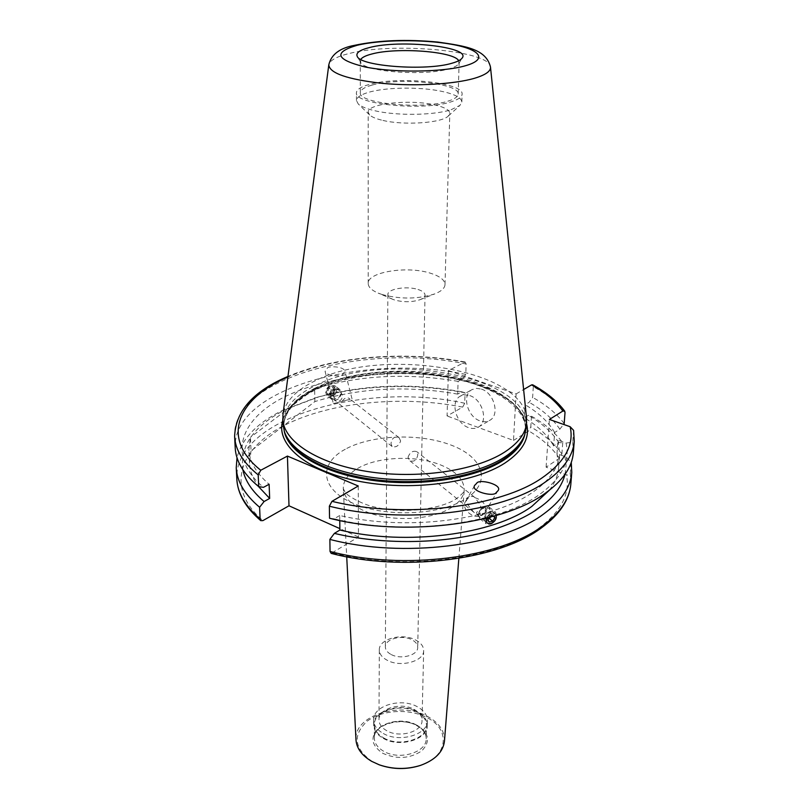 <?xml version="1.0" encoding="UTF-8"?>
<svg xmlns="http://www.w3.org/2000/svg" width="809" height="809" viewBox="0 0 809 809"><rect width="100%" height="100%" fill="white"/><g stroke="black" fill="none" stroke-linecap="round" stroke-linejoin="round"><path stroke-width="0.61" stroke-dasharray="4.04 3.03" d="M408.039 457.277C409.88 452.312 412.782 450.421 416.736 451.634L417.808 454.567C416.857 460.26 414.117 462.263 409.566 460.554L408.039 457.277M391.263 654.562C401.001 659.901 418.162 655.189 417.707 647.402C417.636 644.267 415.614 641.679 411.639 639.636C401.881 634.428 384.902 639.08 385.347 646.957C385.438 649.991 387.41 652.529 391.263 654.562M418 289.48C422.571 290.957 424.917 292.818 425.028 295.063C424.927 296.863 423.238 298.41 419.962 299.714C411.963 302.273 403.539 302.374 394.691 300.018L392.81 299.34C389.564 297.945 387.926 296.347 387.875 294.547C387.339 288.924 406.765 285.719 418 289.48M378.996 764.707L372.342 761.613C354.059 748.618 352.35 735.138 367.205 721.163C381.838 709.806 409.243 708.229 426.96 717.623C450.643 729.01 448.408 756.324 420.771 765.294M444.465 741.095C444.768 731.012 439.125 722.791 427.546 716.43C400.404 700.887 353.573 715.561 355.99 739.861M413.935 709.301C419.254 712.223 421.954 715.955 422.035 720.485C422.611 731.629 399.747 738.425 386.803 730.749C381.706 727.837 379.097 724.217 378.986 719.889C378.379 708.573 400.951 701.878 413.935 709.301M415.3 639.828C420.791 642.639 423.582 646.209 423.663 650.557C424.28 661.236 400.718 667.738 387.369 660.356C382.111 657.565 379.431 654.097 379.31 649.94C378.683 639.09 401.921 632.709 415.3 639.828M481.395 389.099C494.178 392.861 500.093 415.068 489.819 420.306C486.937 421.964 483.671 422.156 480.03 420.882C467.278 416.898 461.524 394.772 472.021 389.614L476.44 388.35L481.395 389.099M469.807 395.611C482.639 399.454 488.656 421.853 478.382 427.091C475.49 428.75 472.223 428.932 468.563 427.627C455.77 423.562 449.915 401.244 460.412 396.097L464.831 394.832L469.807 395.611M474.893 497.666L474.377 497.09C472.507 495.887 470.393 496.291 468.027 498.314L466.368 500.245L468.593 505.847L473.872 512.279C482.113 519.186 482.649 507.253 478.736 502.753L474.893 497.666C483.701 500.528 486.957 505.544 484.662 512.704L497.818 490.932M487.24 507.425L486.806 509.144L483.499 513.614C481.102 515.667 478.968 516.091 477.098 514.868L476.612 512.279C479.909 509.65 483.448 508.032 487.24 507.425M466.368 500.245L465.559 501.358C460.23 509.336 475.348 521.047 482.842 514.696L484.662 512.704M486.452 518.144C488.828 513.584 491.72 512.016 495.128 513.462L496.352 516.698M342.308 401.213C343.987 398.412 346.121 397.381 348.699 398.119L350.155 399.252L333.359 403.6L325.076 371.351L327.423 367.964C328.889 365.84 343.926 366.386 344.947 371.22L342.662 374.567C341.236 376.731 326.088 376.195 325.076 371.351M333.409 391.293L333.197 397.249L335.947 401.173C340.174 401.79 342.349 399.717 342.46 394.964L339.649 390.818C336.999 388.876 334.916 389.038 333.409 391.293M350.155 399.252L333.359 403.6M335.543 389.493L334.178 386.5C330.072 385.013 327.453 386.753 326.33 391.738L327.635 394.661C331.68 396.137 334.319 394.418 335.543 389.493M451.119 109.721L459.977 105.362L461.838 102.025C461.454 97.677 454.597 94.077 441.269 91.255C419.901 86.745 386.368 87.17 368.944 92.226C360.814 94.552 356.658 97.333 356.466 100.559L358.235 103.936C361.127 106.616 366.821 108.922 375.295 110.843C397.088 115.92 434.281 115.333 451.119 109.721M382.92 120.43C404.166 125.587 441.815 122.988 448.267 116.071L449.804 113.321C449.511 109.882 444.252 107.031 434.018 104.776C409.364 99.113 367.104 103.663 368.186 112.188L369.632 114.969C371.938 117.093 376.367 118.913 382.92 120.43M382.05 294.516C400.556 299.391 418.132 299.188 434.787 293.889C441.39 291.26 444.798 288.156 445.011 284.586C444.778 279.954 439.853 276.142 430.236 273.149C407.038 265.635 367.155 272.036 368.196 283.514C368.297 287.094 371.624 290.289 378.147 293.091L382.05 294.516M360.763 59.391L360.693 62.404C363.797 71.758 424.947 76.359 449.046 68.816C454.264 67.339 457.469 65.65 458.683 63.769L458.693 60.756M371.877 85.157C364.363 87.271 360.521 89.789 360.349 92.701C357.659 103.441 422.531 109.872 448.166 101.085C454.688 99.032 458.025 96.696 458.177 94.077C460.008 83.175 398.493 77.077 371.877 85.157M368.944 84.551C360.794 86.826 356.617 89.556 356.435 92.722C353.482 104.321 423.704 111.278 451.341 101.752C458.339 99.527 461.929 97.019 462.091 94.198C464.032 82.417 397.725 75.844 368.944 84.551M526.335 427.182C530.866 375.366 382.697 349.71 314.661 385.913C293.788 396.228 283.201 408.858 282.917 423.785M526.548 418.071C522.897 368.631 380.554 346.485 314.57 381.12C295.791 390.302 285.253 401.486 282.958 414.673M358.256 485.997L358.458 536.994L331.174 553.376M461.818 391.809L465.084 392.759L464.7 403.236L462.677 407.109L447.064 415.978L448.429 370.583L465.145 361.997L466.146 363.989L465.762 374.415L462.263 379.118L458.116 381.373L457.682 394.104L461.818 391.809C412.459 382.829 364.92 384.457 319.201 396.713L286.497 409.111C254.269 425.241 239.727 445.446 242.872 469.756M465.084 392.759C413.712 383.163 364.141 384.76 316.359 397.543L282.513 410.375C256.888 423.077 241.729 438.852 237.017 457.702M477.098 514.868L487.372 523.13L486.108 519.894M339.77 520.541L339.719 515.495C406.624 531.402 493.955 520.076 532.716 492.236C549.655 480.364 558.645 467.551 559.666 453.788L557.977 440.136L556.986 453.647L564.985 456.579L571.194 461.959L570.305 473.184C569.728 474.994 568.434 475.53 566.401 474.782L546.095 467.167L559.353 458.349L561.901 453.869C554.752 443.807 544.376 434.817 530.785 426.919L531.462 416.19L528.348 415.3L524.313 417.757L525.092 404.722L529.147 402.306L532.635 397.401L533.303 386.722L532.656 384.791M339.719 515.495L334.178 518.802C404.733 536.316 498.344 524.444 539.158 494.754C561.577 478.554 570.527 461.312 566.017 443.029L557.977 440.136M334.178 518.802L329.546 518.256M400.637 440.976L399.07 437.699C394.58 436.031 391.88 437.993 390.98 443.595L392.052 446.467C395.975 447.711 398.837 445.89 400.637 440.976M383.79 737.97C399.464 747.354 427.223 739.072 426.525 725.521C426.434 719.97 423.147 715.419 416.675 711.859C400.93 702.849 373.616 710.99 374.355 724.793C374.496 730.042 377.641 734.43 383.79 737.97M383.324 733.49C399.494 743.127 428.133 734.623 427.415 720.718C427.324 715.014 423.936 710.342 417.242 706.692C401.011 697.449 372.838 705.792 373.596 719.97C373.748 725.349 376.994 729.86 383.324 733.49M383.294 738.364C399.424 748.032 428.001 739.497 427.294 725.552C427.203 719.838 423.815 715.146 417.141 711.485C400.94 702.222 372.828 710.595 373.586 724.803C373.738 730.203 376.974 734.724 383.294 738.364M448.429 370.583L516.102 393.922L513.493 440.43L447.064 415.978M513.493 440.43L528.732 430.934L530.785 426.919M358.458 536.994L339.871 528.641M457.682 394.104C407.352 385.317 359.742 387.804 314.873 401.577L251.053 450.886L250.436 437.325L248.859 449.45C249.405 461.514 256.16 473.113 269.114 484.267M251.053 450.886L249.496 463.163C249.839 470.939 252.752 478.635 258.223 486.249M314.873 401.577L314.61 388.704L250.436 437.325M458.116 381.373C407.534 372.696 359.702 375.143 314.61 388.704M516.102 393.922L523.615 389.534M573.591 430.337L572.752 442.301L566.017 443.029M465.762 374.415C364.92 352.977 232.092 388.502 235.207 447.873M573.348 452.595L572.752 442.301M462.263 379.118C402.397 367.832 331.832 374.162 286.093 396.127C240.556 417.96 225.863 455.922 263.501 487.331M549.271 490.315C554.954 482.852 558.079 475.247 558.645 467.481L556.986 453.647M565.076 474.256L566.078 465.367L564.985 456.579M564.186 423.562C556.916 413.783 546.399 405.066 532.635 397.401M531.462 416.19C545.114 424.007 555.54 432.896 562.73 442.857L558.847 442.563L553.68 445.931L554.64 432.522L559.828 429.205L563.539 424.401M559.828 429.205C553.123 419.153 542.9 410.183 529.147 402.306M554.64 432.522C548.704 422.136 538.855 412.873 525.092 404.722M553.68 445.931C547.784 435.404 538.005 426.019 524.313 417.757M558.847 442.563C552.193 432.38 542.02 423.289 528.348 415.3M562.73 442.857L561.901 453.869M546.095 467.167L549.412 419.436M335.371 389.169C332.873 395.894 329.88 396.825 326.411 391.991C328.929 385.246 331.912 384.305 335.371 389.169M336.797 389.099C335.604 395.338 332.418 397.563 327.24 395.763L325.663 392.598C326.826 386.378 330.001 384.133 335.179 385.883L336.797 389.099M341.398 392.739C340.195 398.999 336.999 401.234 331.811 399.444L330.224 396.268C331.407 390.019 334.592 387.764 339.78 389.503L341.398 392.739M340.458 394.307C338.496 399.555 336.17 400.293 333.47 396.521C335.442 391.253 337.778 390.514 340.458 394.307M332.732 392.871L329.526 393.882L327.685 391.586L329.061 388.28L332.277 387.268L334.107 389.564L332.732 392.871L334.997 394.681L336.382 391.374L334.107 389.564M332.277 387.268L336.382 391.374M334.552 389.068L331.326 390.08L329.061 388.28M331.326 390.08L329.941 393.396L327.685 391.586M334.997 394.681L331.791 395.692L329.941 393.396M331.791 395.692L329.526 393.882M484.631 519.459L486.108 523.797C491.144 525.547 494.774 523.099 496.989 516.466L495.492 512.077C490.446 510.368 486.826 512.835 484.631 519.459M478.301 514.372L479.777 518.69C484.803 520.45 488.414 518.033 490.608 511.43L489.101 507.051C486.796 505.564 484.187 506.08 481.284 508.598L479.606 510.691L478.301 514.372M479.059 512.572C481.052 517.184 483.61 516.567 486.745 510.732C486.34 507.192 484.389 506.596 480.91 508.972L479.059 512.572M496.2 515.505C493.439 511.551 490.264 512.41 486.654 518.094M489.152 522.048L485.997 519.52L484.571 516.678L486.715 512.977L489.89 515.495L488.676 517.578M489.89 515.495L493.46 514.635L494.178 516.091M484.571 516.678L487.736 519.206M486.715 512.977L490.284 512.117L493.46 514.635M490.284 512.117L491.69 514.959L493.389 516.314M490.446 517.113L491.69 514.959M485.997 519.52L487.807 519.075M451.948 507.182C432.582 520.47 389.534 522.442 364.566 511.015C351.066 504.867 343.967 497.393 343.269 488.585C343.147 480.789 348.012 474.034 357.861 468.32C377.995 456.498 416.22 455.012 440.642 464.942C456.468 471.435 464.315 479.879 464.204 490.274C463.648 496.504 459.563 502.146 451.948 507.182M345.281 449.228C318.453 463.537 319.99 489 353.058 503.279C385.751 517.811 441.148 515.272 466.429 498.374C492.216 481.679 482.993 456.964 451.017 445.061C419.355 432.926 371.685 434.696 345.281 449.228M526.538 423.754C515.161 375.639 378.086 356.324 313.781 390.312C297.014 398.594 286.689 408.606 282.806 420.346M524.829 434.463L525.446 430.216C529.976 378.541 382.768 352.946 315.217 389.089C294.496 399.383 283.999 411.963 283.716 426.849L284.212 431.096M524.454 435.475L525.476 429.68C530.006 378.025 382.778 352.451 315.207 388.563C294.486 398.857 283.989 411.427 283.706 426.303L284.566 432.127M315.146 388.077C290.33 400.526 280.308 415.715 285.092 433.664L283.716 426.849C283.787 412.873 294.092 400.698 314.63 390.302C348.194 373.91 402.235 368.833 447.761 377.196C493.338 385.458 526.892 407.685 525.446 430.216L523.888 437.002C533.101 411.67 501.58 386.732 455.002 376.569C408.373 366.346 350.6 370.815 315.146 388.077M490.497 67.107C490.547 50.552 392.335 41.856 348.628 53.647C336.311 56.721 329.698 60.463 328.798 64.851M332.711 553.032C403.6 571.569 498.111 559.12 539.229 527.903C561.315 511.278 570.375 493.571 566.401 474.782M416.402 724.965C400.748 715.894 373.586 724.095 374.324 738C374.466 743.289 377.591 747.708 383.699 751.268C399.282 760.713 426.879 752.37 426.191 738.718C426.1 733.136 422.844 728.545 416.402 724.965M417.313 725.39C403.58 719.464 390.868 720.222 379.178 727.665C369.885 736.635 371.058 745.16 382.708 753.27C396.875 759.55 409.91 758.741 421.792 750.863C430.631 741.54 429.134 733.055 417.313 725.39M462.677 407.109C402.488 395.186 331.366 401.81 285.284 424.887C239.403 447.812 224.68 487.736 262.885 520.622M559.353 458.349C552.517 448.105 542.303 438.963 528.732 430.934M464.295 362.159C405.076 350.904 334.532 356.415 287.893 377.045M466.146 363.989C364.91 342.783 231.566 377.843 234.62 436.547M574.248 441.289L573.642 431.116M464.7 403.236C364.95 381.15 233.568 417.97 236.825 479.12M570.861 483.782L570.305 473.184M565.016 412.58C557.704 402.922 547.137 394.296 533.303 386.722M458.845 558.372L464.204 490.274C463.203 490.325 467.602 489.93 456.347 498.769C441.067 509.174 403.398 514.14 375.507 507.223C360.531 504.26 345.15 494.026 345.089 492.206L343.269 488.585L346.717 556.804M425.028 295.063L417.707 647.402M423.663 650.557L422.035 720.485M478.382 427.091L489.819 420.306M495.128 513.462L487.534 507.476M339.649 390.818L334.178 386.5M448.267 116.071L459.977 105.362M445.011 284.586L449.804 113.321M419.962 299.714L434.787 293.889M360.349 92.701L360.268 60.958M356.466 100.559L356.435 92.722M360.693 62.404L357.254 56.428M399.07 437.699L349.518 398.604M374.355 724.793L374.324 738C373.161 725.117 400.799 716.248 416.645 725.572C423.016 729.202 426.201 733.591 426.191 738.718L426.525 725.521M427.294 725.552L427.415 720.718M474.377 497.09L416.736 451.634M473.872 512.279L409.566 460.554M373.586 724.803L373.596 719.97M249.496 463.163L248.859 449.45M392.052 446.467L337.484 402.579M465.145 361.997C405.835 350.681 335.442 355.94 287.964 376.438M558.645 467.481L559.666 453.788M319.201 396.713L316.359 397.543M458.683 63.769L462.283 57.894M461.838 102.025L462.091 94.198M458.177 94.077L459.148 62.333M392.81 299.34L378.147 293.091M368.196 283.514L368.186 112.188M369.632 114.969L358.235 103.936M335.088 400.657L327.635 394.661M352.026 398.837L344.947 371.22M465.559 501.358L474.964 485.036M460.412 396.097L472.021 389.614M379.31 649.94L378.986 719.889M387.875 294.547L385.347 646.957M331.811 399.444L327.24 395.763M339.78 389.503L335.179 385.883M479.777 518.69L486.108 523.797M489.101 507.051L495.492 512.077"/><path stroke-width="1.21" d="M346.717 556.804L355.99 739.861C356.617 748.376 361.866 755.545 371.715 761.36L379.168 764.778C392.921 769.46 406.725 769.652 420.599 765.354C435.171 759.995 443.13 751.915 444.465 741.095L458.845 558.372M476.632 483.377C478.716 478.321 503.704 484.844 497.818 490.932L496.261 492.469C494.299 497.545 469.23 491.174 474.964 485.036L476.632 483.377M486.128 519.54L486.452 518.144M458.693 60.756C454.385 51.402 397.007 47.094 371.907 53.981C365.911 55.508 362.199 57.308 360.763 59.391M328.798 64.851L282.958 414.673L282.917 423.785L284.394 431.632C291.361 452.534 327.635 471.991 375.649 477.897C423.623 483.843 476.541 475.045 503.977 457.5C514.686 450.613 521.572 443.11 524.636 434.979L526.335 427.182L526.548 418.071L490.497 67.107C486.088 48.914 465.842 46.123 437.912 42.068C406.573 39.125 378.754 40.217 354.473 45.344C339.729 48.055 331.164 54.557 328.798 64.851C329.526 73.204 347.385 79.373 382.354 83.357C415.341 86.492 454.547 84.227 474.772 78.2C485.592 74.903 490.83 71.212 490.497 67.107M282.756 418.789C283.14 440.844 316.703 463.415 366.801 471.404C416.817 479.464 475.055 470.98 504.25 452.352C518.468 443.16 525.931 433.108 526.639 422.197M369.349 47.579C359.631 50.037 355.606 52.989 357.254 56.428C360.44 66.298 426.201 71.182 451.998 63.223C457.581 61.656 461.009 59.876 462.283 57.894C470.939 46.72 400.02 39.216 369.349 47.579M330.052 551.455C402.74 570.75 500.367 558.068 542.475 526.022C560.222 512.926 569.688 498.85 570.861 483.782C569.475 499.81 559.717 514.463 541.605 527.751C499.204 559.909 403.246 572.337 331.174 553.376L330.052 551.455L329.87 539.401C402.902 558.523 501.024 545.984 543.294 514.251C561.112 501.287 570.598 487.362 571.771 472.446L571.275 462.374M242.872 469.756C245.107 480.809 252.175 491.397 264.088 501.529L259.598 507.253L260.114 519.014L260.771 520.632L262.885 520.622L288.995 505.787L287.428 456.084L260.761 470.251L258.202 474.913L258.708 486.644L263.501 487.331L269.114 484.267L269.67 498.425L264.088 501.529M237.017 457.702L236.238 467.764C236.916 481.476 244.702 494.643 259.598 507.253M496.322 517.082C494.542 522.594 491.559 524.606 487.372 523.13M329.87 539.401L334.38 533.384L339.881 530.026C406.401 546.105 493.217 534.628 531.786 506.434L549.271 490.315M339.881 530.026L339.77 520.541M287.428 456.084L358.256 485.997L331.963 501.327L329.354 506.201L329.546 518.256C403.195 537.075 502.187 524.768 544.73 493.621C562.67 480.9 572.206 467.228 573.348 452.595L574.248 441.289L573.591 430.337L570.133 426.717L549.412 419.436L562.872 411.043C555.854 401.264 545.428 392.557 531.574 384.892L523.615 389.534M420.771 765.294L420.134 765.516C406.573 769.713 393.073 769.531 379.633 764.95L378.996 764.707M339.871 528.641L288.995 505.787M258.223 486.249L269.67 498.425M287.964 376.438C253.268 391.151 235.49 411.194 234.62 436.547L235.207 447.873C235.874 461.332 243.711 474.256 258.708 486.644M334.38 533.384C381.818 544.76 440.48 544.174 485.673 531.988C532.059 518.124 558.523 498.88 565.076 474.256M563.539 424.401L564.186 423.562L565.016 412.58L564.712 411.103L562.872 411.043M564.712 411.103C557.219 401.163 546.53 392.385 532.656 384.791L531.574 384.892M486.654 518.094L486.32 519.55C485.349 526.386 495.745 523.827 496.271 517.143L496.2 515.505M488.676 517.578L487.736 519.206L489.152 522.048L492.711 521.178L494.865 517.477L494.178 516.091M493.389 516.314L494.865 517.477M487.807 519.075L489.556 518.65L490.446 517.113M489.556 518.65L492.711 521.178M282.806 420.346C275.323 443.716 304.831 470.231 357.002 480.88C409.02 491.66 473.629 483.438 504.897 463.072C522.978 450.947 530.198 437.841 526.538 423.754M284.212 431.096C288.247 452.585 323.145 473.447 371.766 480.273C420.316 487.16 475.166 478.503 503.208 460.473C515.444 452.544 522.644 443.868 524.829 434.463M284.566 432.127C289.885 453.333 325.319 473.538 373.536 479.949C421.691 486.401 475.54 477.704 503.238 459.916C514.777 452.464 521.845 444.313 524.454 435.475M284.394 431.632L285.092 433.664C292.039 454.506 328.1 473.882 375.811 479.767C423.471 485.693 476.046 476.926 503.329 459.441C513.978 452.585 520.824 445.102 523.888 437.002L524.636 434.979M465.408 65.751C488.323 59.31 480.293 49.349 451.685 44.323C423.35 39.206 380.574 39.601 357.204 45.274C333.126 52.342 335.684 59.563 364.879 66.925C394.034 72.901 442.928 72.284 465.408 65.751M329.354 506.201C403.367 524.849 502.844 512.684 545.549 481.871C563.56 469.291 573.126 455.76 574.248 441.289M331.963 501.327C404.328 519.156 500.892 507.294 542.677 477.452C565.127 461.565 574.289 444.657 570.133 426.717M287.893 377.045C237.856 398.261 219.927 437.952 260.761 470.251M234.62 436.547C235.288 449.855 243.145 462.647 258.202 474.913M260.771 520.632C245.643 507.668 237.664 493.834 236.825 479.12C237.512 492.974 245.279 506.272 260.114 519.014M236.825 479.12L236.238 467.764M570.861 483.782L571.771 472.446"/></g></svg>
